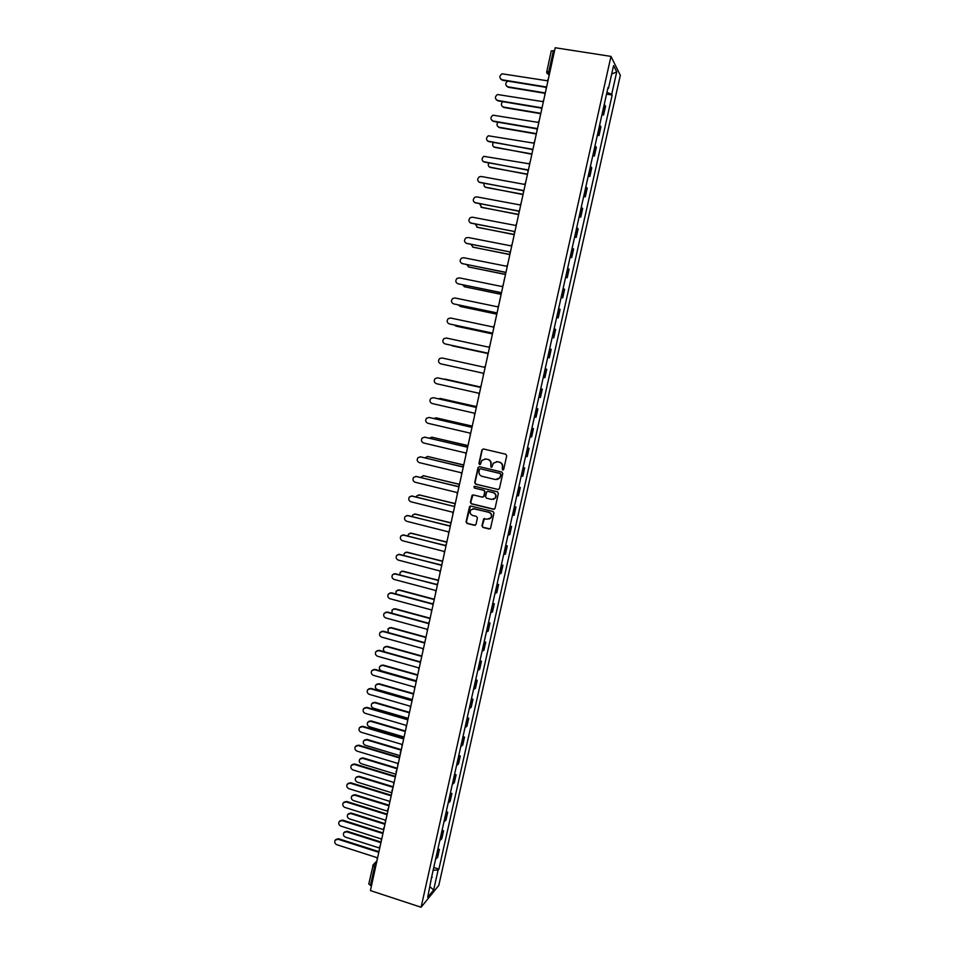 <?xml version="1.0" encoding="UTF-8"?>
<svg xmlns="http://www.w3.org/2000/svg" width="955" height="955" viewBox="0 0 955 955"><rect width="100%" height="100%" fill="white"/><g stroke="black" fill="none" stroke-linecap="round" stroke-linejoin="round"><path stroke-width="1.43" d="M502.64 470.039L503.703 469.359L506.711 455.798L505.756 454.222L483.421 448.969L481.905 449.948L478.933 463.45L479.601 464.536L480.484 464.237L481.893 460.37L485.892 458.985L487.754 459.427C490.094 460.238 491.121 461.91 490.81 464.44L491.097 467.282L491.98 466.971L493.341 463.151L497.412 461.719L499.274 462.16C501.638 462.984 502.664 464.655 502.354 467.186L502.64 470.039M496.349 461.611L499.584 462.136C501.936 462.96 502.963 464.631 502.652 467.162L502.258 468.905L503.082 470.027M483.266 448.946L482.227 449.936L479.255 463.426L480.031 464.536M484.889 458.877L488.065 459.403C490.404 460.226 491.431 461.886 491.121 464.417L490.739 466.159L491.527 467.27M481.977 525.847L482.92 527.423L489.151 528.986L490.464 528.497L493.986 513.098L493.031 511.522L470.851 506.043L469.585 506.484L466.064 521.872L467.019 523.436L474.492 525.31L476.008 524.355L477.416 517.98L476.461 516.416L472.749 515.497C470.182 514.327 469.538 512.477 470.827 509.946L474.229 508.74L488.841 512.358C491.371 513.492 492.04 515.318 490.822 517.837L487.337 519.126L483.6 518.995L481.977 525.847L483.242 527.327L489.951 528.915M421.095 907.25L370.421 890.585L555.213 47.75L610.973 56.393L421.095 907.25L438.799 885.38L620.32 75.29L610.973 56.393M497.901 489.581L499.429 488.602L502.76 473.585L501.805 472.021L479.517 466.697L478.001 467.663L474.719 482.609L475.662 484.173L498.558 489.557M498.367 493.365L495.048 508.346L493.52 509.302L471.328 503.834L470.385 502.27L472.033 495.37L473.298 494.929L482.287 497.125L483.791 496.158L484.734 491.921L483.779 490.357L474.42 488.077L473.931 486.608L474.814 486.298L497.412 491.801L498.367 493.365M371.447 885.882L368.893 883.924M551.322 51.045L553.399 50.651L548.815 71.565L549.113 75.541M554.533 50.83L553.399 50.651M602.247 113.382L602.975 113.991L604.933 105.253L604.205 104.632M604.933 105.253L605.53 106.268L603.584 114.982L601.948 114.707M602.975 113.991L603.584 114.982M597.364 135.252L598.988 135.526L600.934 126.836L599.585 125.296M597.627 134.022L598.988 135.526M592.78 155.725L594.404 156.011L596.35 147.357L594.977 145.9M593.031 154.603L594.404 156.011M588.22 176.15L589.844 176.436L591.778 167.805L590.381 166.457M588.447 175.135L589.844 176.436M583.672 196.515L585.284 196.814L587.218 188.207L585.809 186.953M583.875 195.596L585.284 196.814M579.136 216.833L580.747 217.131L582.669 208.548L581.237 207.39M579.315 216.009L580.747 217.131M574.612 237.079L576.211 237.389L578.133 228.83L576.689 227.768M574.767 236.374L576.211 237.389M570.087 257.277L571.699 257.599L573.609 249.052L572.152 248.085M570.231 256.668L571.699 257.599M565.587 277.428L567.198 277.738L569.096 269.226L567.616 268.355M565.706 276.914L567.198 277.738M561.11 297.506L562.71 297.841L564.608 289.341L563.104 288.565M561.194 297.101L562.71 297.841M556.634 317.538L558.221 317.872L560.119 309.396L558.603 308.716M556.705 317.227L558.221 317.872M552.169 337.521L553.757 337.855L555.643 329.403L554.115 328.807M552.217 337.294L553.757 337.855M547.716 357.433L549.304 357.779L551.19 349.351L549.638 348.85M547.74 357.313L549.304 357.779M544.863 377.655L543.288 377.285L544.863 377.655L546.738 369.251L545.174 368.845M541.533 388.936L540.709 388.769L542.309 389.091L541.533 388.936L539.659 397.34L540.435 397.471L542.309 389.091M538.835 397.185L539.659 397.34M536.304 408.513L537.88 408.871L536.268 408.645M534.394 417.037L536.018 417.228L537.88 408.871M531.899 428.246L533.475 428.604L531.84 428.473M529.977 436.841L531.613 436.936L533.475 428.604M527.506 447.919L529.07 448.277L527.435 448.229M525.56 456.586L527.22 456.586L529.07 448.277M523.113 467.532L524.689 467.902L523.03 467.95M521.167 476.27L522.839 476.187L524.689 467.902M518.744 487.098L520.308 487.48L518.637 487.611M516.774 495.908L518.47 495.74L520.308 487.48M514.387 506.604L515.951 506.986L514.256 507.212M512.405 515.485L514.112 515.234L515.951 506.986M510.042 526.062L511.594 526.456L509.886 526.766M508.036 535.015L509.767 534.669L511.594 526.456M505.708 545.472L507.26 545.866L505.529 546.26M503.691 554.497L505.434 554.055L507.26 545.866M501.375 564.823L502.939 565.217L501.184 565.706M499.346 573.907L501.1 573.394L502.939 565.217M497.066 584.126L498.617 584.532L496.851 585.093M495.024 593.282L496.791 592.673L498.617 584.532M492.768 603.369L494.308 603.775L492.529 604.431M490.703 612.597L492.494 611.904L494.308 603.775M488.483 622.565L490.022 622.982L488.22 623.722M486.405 631.864L488.208 631.088L490.022 622.982M484.197 641.712L485.737 642.13L483.922 642.954M482.108 651.071L483.934 650.212L485.737 642.13M479.935 660.8L481.475 661.23L479.637 662.137M477.834 670.231L479.673 669.288L481.475 661.23M475.686 679.841L477.214 680.27L475.363 681.261M473.561 689.343L475.423 688.316L477.214 680.27M471.436 698.833L472.964 699.263L471.102 700.337M469.299 708.395L471.173 707.285L472.964 699.263M467.21 717.766L468.738 718.208L466.852 719.366M465.061 727.4L466.947 726.206L468.738 718.208M462.984 736.651L464.512 737.105L462.614 738.346M460.823 746.356L462.733 745.079L464.512 737.105M458.782 755.489L460.298 755.942L458.388 757.267M456.597 765.253L458.519 763.893L460.298 755.942M454.58 774.278L456.096 774.732L454.162 776.14M452.384 784.103L454.329 782.67L456.096 774.732M450.402 793.008L451.906 793.474L449.96 794.966M448.182 802.904L450.139 801.388L451.906 793.474M446.224 811.702L447.728 812.168L445.77 813.732M443.991 821.658L445.961 820.059L447.728 812.168M442.058 830.337L443.562 830.802L441.58 832.45M439.813 840.364L441.807 838.681L443.562 830.802M437.903 848.923L439.407 849.401L437.414 851.12M435.647 859.011L437.653 857.244L439.407 849.401M607.822 88.397L608.49 88.302L613.576 65.597L616.727 71.888L611.725 94.211L606.926 92.408M433.152 870.172L438.106 870.065L438.906 869.11L612.167 95.022L611.725 94.211M438.106 870.065L433.642 890.036L427.697 897.342L431.732 876.571M608.49 88.302L608.037 87.466L431.397 878.063L432.233 877.06M606.544 94.115L612.167 95.022M433.761 867.462L438.906 869.11M616.727 71.888L611.678 74.048M430.06 886.789L433.642 890.036M479.291 466.661L478.336 467.64L475.041 482.573L475.984 484.137L498.212 489.521M500.707 474.575L500.038 473.477L480.484 468.798L479.601 469.096L479.016 471.316C478.718 473.823 479.732 475.495 482.072 476.318L495.43 479.541L499.561 478.037L501.017 474.54L500.038 473.477M480.365 468.774L500.336 473.441M497.042 479.589L499.859 478.001L500.301 476.426M501.017 474.54L500.599 476.378M472.964 494.893L470.72 502.199L471.663 503.763L494.248 509.266M482.955 497.101L484.113 496.111L485.045 491.873L484.101 490.297L474.42 488.077M474.647 486.286L474.742 488.029M491.634 499.417L495.108 498.152C496.361 495.609 495.705 493.771 493.138 492.637L487.981 491.371L486.692 491.837L485.522 496.588L486.477 498.152L491.634 499.417M493.222 499.417L495.418 498.092C496.672 495.55 496.015 493.723 493.449 492.577L493.138 492.637M487.635 491.336L493.449 492.577M484.46 518.481L482.287 525.763M489.115 519.078L491.133 517.753C492.35 515.234 491.682 513.408 489.151 512.286L488.841 512.358M472.928 508.681L489.151 512.286M470.481 506.007L466.398 521.788L467.353 523.352L475.268 525.25M507.63 81.08C505.028 83.372 505.147 85.293 507.976 86.833L544.756 92.862M544.66 93.244L508.358 87.287L506.568 86.129M548.373 78.919L547.322 80.769L502.055 73.798C499.131 76.054 499.143 78.047 502.127 79.778L545.974 86.917L546.164 88.97M545.89 87.311L502.509 80.244L500.683 79.062M502.688 101.66C500.683 104.035 500.981 105.838 503.595 107.079L540.399 113.263M540.232 113.597L503.977 107.509L502.246 106.435M497.913 122.192C496.373 124.544 496.803 126.239 499.226 127.266L536.185 133.628M535.946 133.927L499.608 127.672L497.961 126.681M543.801 99.762L542.75 101.612L497.46 94.521C494.666 96.789 494.726 98.771 497.662 100.442L541.401 107.748L541.604 109.801M541.33 108.106L498.056 100.884L496.302 99.786M539.241 120.557L538.19 122.395L492.887 115.173C490.213 117.477 490.321 119.435 493.21 121.046L536.853 128.507L537.056 130.56M536.782 128.853L493.604 121.452L491.921 120.449M493.246 142.689C492.1 144.969 492.637 146.545 494.857 147.404L531.923 153.934M531.828 154.221L493.675 146.879M488.662 163.138C487.85 165.299 488.459 166.755 490.512 167.483L527.494 174.144M527.435 174.419L489.426 167.029M484.149 183.539C483.624 185.568 484.292 186.882 486.179 187.502L523.077 194.307M523.018 194.545L485.188 187.108M534.705 141.292L533.654 143.119L488.339 135.777C485.785 138.093 485.928 140.027 488.769 141.591L532.317 149.219L532.508 151.26M532.245 149.529L487.575 141.065M530.168 161.968L529.118 163.782L483.803 156.334C481.368 158.649 481.547 160.571 484.34 162.075L527.793 169.871L527.984 171.912M527.733 170.145L483.242 161.61M525.644 182.584L524.605 184.399L481.225 176.484L479.291 176.818C476.963 179.146 477.178 181.044 479.923 182.501L523.28 190.463L523.471 192.504M523.221 190.714L478.933 182.107M479.708 203.893L481.845 207.474L518.672 214.409M518.625 214.624L480.974 207.151M521.144 203.14L520.105 204.943L476.82 196.873L474.802 197.255C472.57 199.583 472.809 201.457 475.518 202.878L518.78 210.995L518.971 213.025M518.732 211.21L474.635 202.544M475.327 224.198L477.536 227.386L514.268 234.464M514.232 234.644L476.772 227.123M516.643 223.637L515.605 225.44L472.427 217.203L470.326 217.621C468.189 219.96 468.463 221.811 471.137 223.195L514.291 231.468L470.361 222.921M514.244 231.671L514.482 233.498M471.006 244.456L473.226 247.25L509.886 254.448M509.851 254.603L472.606 247.047M512.167 244.086L511.128 245.877L468.046 237.485L465.873 237.938C463.832 240.278 464.118 242.104 466.756 243.453L509.815 251.893L466.112 243.239M509.767 252.084L510.006 253.923M466.744 264.666L468.941 267.054L505.517 274.383M505.493 274.515L468.439 266.911M507.69 264.475L506.663 266.254L463.676 257.707L461.444 258.196C459.474 260.524 459.797 262.35 462.387 263.652L505.35 272.247L505.541 274.276M505.314 272.39L461.886 263.508M462.566 284.841L464.667 286.81L500.945 294.224M500.981 294.343L464.309 286.703M458.472 304.967L460.394 306.507L496.385 314.016M496.397 314.088L460.179 306.448M454.485 325.07L456.144 326.156L491.921 333.761M491.921 333.808L456.084 326.132M450.712 345.161L487.551 353.469L452.085 345.794M444.851 379.051L480.21 386.942L443.311 379.075M503.237 284.805L502.211 286.572L459.319 277.869L457.027 278.406C455.129 280.722 455.475 282.525 458.03 283.802L500.898 292.552L501.089 294.582M500.874 292.66L457.672 283.707M498.796 305.075L497.77 306.842L454.974 297.972L452.622 298.545C450.808 300.861 451.166 302.64 453.697 303.893L496.457 312.798L496.648 314.816M496.445 312.882L453.482 303.845M494.356 325.285L493.341 327.052L450.641 318.027L448.241 318.636C446.486 320.94 446.868 322.695 449.363 323.924L492.028 332.997L492.231 335.014M492.016 333.044L449.304 323.912M489.939 345.447L488.924 347.202L446.319 338.022L443.872 338.667C442.189 340.959 442.583 342.702 445.042 343.907L487.623 353.123L487.814 355.141M487.611 353.147L445.245 343.967M485.534 365.55L484.519 367.293L442.01 357.97L439.515 358.638C437.891 360.918 438.297 362.649 440.733 363.831L483.218 373.214L483.409 375.22M481.141 385.593L480.126 387.336L437.712 377.858L435.182 378.55C433.618 380.818 434.036 382.537 436.447 383.707L478.825 393.233L479.028 395.239M437.879 377.882L480.126 387.312M475.972 406.555L440.47 398.474L438.488 398.784M440.398 398.462L475.996 406.508M476.76 405.589L475.745 407.319L433.427 397.686L430.86 398.414C429.344 400.67 429.786 402.365 432.161 403.523L474.456 413.205L474.647 415.198M433.355 397.674L475.757 407.26M471.83 426.109L436.268 417.872L433.868 418.469M436.041 417.836L471.877 426.037M472.379 425.524L471.376 427.243L429.153 417.466L426.551 418.218C425.094 420.451 425.536 422.146 427.888 423.28L470.087 433.116L470.278 435.11M428.926 417.419L471.388 427.171M467.771 445.627L432.078 437.223L429.368 438.13M431.708 437.163L467.866 445.543M468.022 445.4L467.019 447.119L424.891 437.187L422.265 437.963C420.845 440.195 421.298 441.867 423.626 442.989L465.73 452.968L465.933 454.962M424.509 437.127L467.043 447.012M463.712 465.085L427.9 456.514L424.939 457.755M427.386 456.442L463.736 464.954M463.676 465.228L462.674 466.935L420.63 456.86L417.98 457.66C416.607 459.868 417.084 461.528 419.388 462.65L461.396 472.773L461.587 474.766M420.105 456.776L462.698 466.804M459.462 484.448L423.733 475.757L420.594 477.333M423.077 475.674L459.498 484.292M459.343 484.997L458.34 486.704L416.392 476.473L413.718 477.285C412.393 479.494 412.87 481.141 415.15 482.239L457.063 492.517L457.254 494.511M415.723 476.39L458.376 486.549M455.225 503.763L419.579 494.941L416.929 495.764L416.308 496.863M418.779 494.869L455.272 503.583M411.366 495.955L454.019 506.413L412.166 496.027L409.468 496.875C408.179 499.059 408.668 500.707 410.925 501.793L452.742 512.214L452.945 514.208M455.022 504.718L454.055 506.222M451.011 523.018L415.437 514.077L412.763 514.924L412.083 516.357M414.506 514.005L451.046 522.815M450.712 524.379L449.71 526.062L407.952 515.545L405.23 516.404C403.977 518.577 404.466 520.2 406.711 521.287L448.444 531.851L448.635 533.833M407.021 515.473L449.757 525.859M446.797 542.237L411.295 533.165L408.609 534.024L407.916 535.815M410.256 533.105L446.845 541.998M446.415 543.992L445.412 545.663L403.75 534.991L401.005 535.874C399.787 538.035 400.288 539.647 402.509 540.721L444.147 551.441L444.338 553.423M402.688 534.931L445.472 545.436M442.595 561.385L407.176 552.205L404.466 553.076L403.822 555.225M406.018 552.157L442.654 561.134M442.117 563.546L441.126 565.217L399.56 554.401L396.791 555.285C395.609 557.445 396.122 559.045 398.319 560.108L439.873 570.971L440.064 572.952M398.39 554.354L441.186 564.954M438.405 580.497L403.058 571.186L400.336 572.081L399.787 574.612M401.804 571.162L438.381 580.198M437.844 583.051L436.853 584.711L395.37 573.752L392.601 574.647C391.443 576.796 391.956 578.384 394.14 579.446L435.599 590.453L435.79 592.422M394.105 573.716L436.924 584.424M434 599.489L398.963 590.118L396.218 591.026L395.824 593.95M397.602 590.118L399.453 589.939L433.928 599.143M433.582 602.498L432.591 604.157L391.204 593.043L388.41 593.962C387.288 596.087 387.814 597.675 389.974 598.725L431.338 609.875L431.529 611.845M389.831 593.031L391.717 592.852L432.663 603.835M429.631 618.434L394.869 609.004L392.111 609.923L391.968 613.277M393.424 609.015L395.37 608.801L429.631 618.088M429.332 621.884L428.341 623.543L387.05 612.286L384.244 613.217C383.146 615.33 383.671 616.906 385.82 617.957L427.088 629.25L427.291 631.219M385.581 612.298L387.563 612.071L428.425 623.197M425.393 637.367L390.786 627.841L388.028 628.76L388.279 632.58M389.258 627.877L391.299 627.602L425.464 637.009M425.094 641.235L424.104 642.87L382.895 631.482L380.078 632.425C379.016 634.526 379.541 636.09 381.678 637.128L422.862 648.564L423.053 650.534M381.343 631.518L383.421 631.243L424.199 642.512M421.262 656.264L386.727 646.619L383.946 647.562C382.967 649.352 383.349 650.821 385.068 651.979M385.116 646.678L387.229 646.368L421.418 655.918M420.857 660.514L419.878 662.161L378.765 650.618L375.936 651.573C374.897 653.662 375.434 655.226 377.547 656.252L418.636 667.832L418.827 669.801M377.13 650.677L379.29 650.355L419.973 661.767M417.24 675.149L382.669 665.36L379.875 666.303C378.872 668.345 379.41 669.861 381.475 670.876L415.891 680.664M380.985 665.432L383.17 665.074L417.49 674.791M416.643 679.757L415.664 681.381L374.635 669.718L371.793 670.673C370.779 672.75 371.328 674.302 373.417 675.328L414.422 687.051L414.613 689.009M372.939 669.789L375.16 669.419L415.771 680.975M413.312 693.999L378.622 684.043L375.816 684.998C374.849 687.027 375.375 688.543 377.428 689.546L411.903 699.478M376.879 684.138L379.135 683.744L413.599 693.64M412.441 698.941L411.462 700.564L370.516 688.746L367.675 689.713C366.684 691.79 367.233 693.33 369.31 694.357L410.22 706.211L410.411 708.168M368.761 688.853L371.053 688.436L411.569 700.122M409.397 712.812L374.575 702.677L371.77 703.632C370.827 705.661 371.364 707.166 373.393 708.168L408 718.279M372.784 702.796L375.1 702.355L409.492 712.358M408.239 718.076L407.272 719.688L366.422 707.739L363.569 708.717C362.59 710.771 363.139 712.311 365.204 713.325L406.03 725.323L406.221 727.28M364.595 707.858L366.959 707.404L407.391 719.222M405.302 731.518L370.552 721.264L367.747 722.231C366.804 724.236 367.353 725.74 369.37 726.731L404.084 737.021M368.702 721.407L371.077 720.918L405.398 731.041M404.061 737.153L403.094 738.764L362.327 726.671L359.462 727.65C358.519 729.704 359.068 731.232 361.121 732.246L401.852 744.375L402.043 746.333M360.453 726.815L362.864 726.313L403.213 738.275M401.207 750.164L366.541 739.803L363.724 740.77C362.805 742.775 363.354 744.267 365.359 745.258L400.002 755.656M364.643 739.958L367.066 739.433L401.315 749.675M399.894 756.181L398.915 757.781L358.244 745.557L355.379 746.547C354.448 748.577 354.997 750.105 357.039 751.119L397.686 763.379L397.877 765.337M356.322 745.712L358.794 745.175L399.059 757.279M397.125 768.763L362.53 758.294L359.713 759.273C358.817 761.254 359.367 762.747 361.36 763.737L395.931 774.242M360.584 758.473L363.067 757.9L397.244 768.25M395.728 775.162L394.761 776.749L354.174 764.394L351.297 765.385C350.389 767.402 350.951 768.918 352.98 769.933L393.532 782.336L393.723 784.282M352.204 764.573L354.723 763.988L394.904 776.224M393.066 787.326L358.543 776.725L355.714 777.716C354.83 779.686 355.391 781.166 357.361 782.157L391.86 792.781M356.549 776.928L359.08 776.32L393.185 786.777M391.574 794.083L390.607 795.67L350.115 783.172L347.238 784.174C346.343 786.18 346.904 787.696 348.921 788.699L389.389 801.245L389.58 803.191M348.098 783.363L350.676 782.754L390.762 795.121M389.007 805.829L354.556 795.121L351.715 796.112C350.867 798.07 351.416 799.55 353.386 800.541L387.754 811.249M352.538 795.336L355.093 794.691L389.127 805.256M387.444 812.956L386.477 814.543L346.068 801.913L343.179 802.904C342.308 804.91 342.869 806.414 344.874 807.417L385.259 820.094L385.45 822.04M344.015 802.116L346.629 801.46L386.644 813.958M384.961 824.284L350.581 813.469L347.739 814.46C346.904 816.406 347.453 817.874 349.411 818.865L383.433 829.609M348.527 813.696L351.13 813.015L385.092 823.688M383.313 831.781L382.346 833.357L342.021 820.596L339.144 821.598C338.285 823.592 338.846 825.084 340.839 826.087L381.14 838.896L381.332 840.842M339.944 820.811L342.594 820.118L382.525 832.76M380.926 842.692L346.617 831.757L343.776 832.748C342.952 834.694 343.514 836.162 345.447 837.141L379.266 847.956M344.528 831.996L347.166 831.28L381.057 842.071M379.195 850.559L378.24 852.123L337.998 839.23L335.11 840.233C334.274 842.215 334.835 843.707 336.817 844.709L377.022 857.65L377.213 859.584M335.885 839.457L338.571 838.729L378.419 851.502M376.461 863.057L374.515 866.877L370.421 885.548M376.294 863.798L373.238 864.621L372.844 865.517L375.542 867.212M549.221 75.075L546.714 72.914M440.768 839.839L442.523 831.948M444.935 821.169L446.701 813.254M449.125 802.439L450.891 794.5M453.315 783.673L455.093 775.711M457.529 764.848L459.307 756.861M461.743 745.974L463.533 737.976M465.968 727.042L467.759 719.02M470.206 708.073L472.009 700.027M474.468 689.044L476.27 680.975M478.73 669.968L480.532 661.875M483.003 650.833L484.818 642.727M487.289 631.649L489.103 623.52M491.586 612.418L493.413 604.264M495.896 593.127L497.722 584.961M500.217 573.788L502.055 565.599M504.55 554.401L506.389 546.176M508.896 534.955L510.746 526.718M513.253 515.461L515.103 507.189M517.622 495.908L519.484 487.623M522.003 476.306L523.865 467.998M526.408 456.645L528.27 448.313M530.813 436.936L532.675 428.58M535.23 417.168L537.092 408.788M544.099 377.464L545.985 369.036M548.552 357.54L550.438 349.088M553.017 337.545L554.915 329.081M557.493 317.502L559.391 309.014M561.994 297.411L563.892 288.888M566.494 277.26L568.404 268.713M571.006 257.05L572.928 248.479M575.543 236.78L577.453 228.185M580.079 216.463L582.001 207.844M584.639 196.085L586.561 187.443M589.199 175.648L591.133 166.982M593.783 155.152L595.729 146.461M598.379 134.595L600.325 125.893M436.602 858.461L438.357 850.583M544.875 94.891L544.708 94.294M504.801 277.666L504.049 280.472M500.336 298.044L499.596 300.885M495.872 318.361L495.168 321.238M491.419 338.631L490.775 341.615M487.002 358.817L486.346 361.79M481.941 381.952L482.597 378.956M477.536 402.031L478.192 399.035M473.143 422.062L473.799 419.066M468.762 442.034L469.418 439.037M464.393 461.957L465.049 458.961M460.035 481.821L460.704 478.813M455.702 501.626L456.359 498.629M451.369 521.382L452.025 518.374M447.047 541.091L447.704 538.071M442.738 560.74L443.395 557.72M438.44 580.33L439.109 577.309M434.155 599.871L434.823 596.839M429.881 619.353L430.55 616.321M425.62 638.788L426.288 635.755M421.37 658.174L422.038 655.13M417.144 677.501L417.813 674.445M412.906 696.78L413.587 693.724M408.692 715.999L409.373 712.931M404.49 735.171L405.171 732.103M400.229 752.504L400.981 751.215M396.05 771.556L396.803 770.279M391.884 790.561L392.636 789.284M387.73 809.506L388.47 808.24M383.588 828.415L384.328 827.149M379.457 847.264L380.197 845.999M549.949 71.744L546.702 71.732L549.244 74.968M373.238 864.621L368.773 884.139M546.749 71.9L551.274 50.866M545.58 91.656L544.887 94.808M540.996 112.559L540.315 115.686M536.424 133.402L535.743 136.517M531.875 154.197L531.195 157.288M527.327 174.92L526.647 178M522.791 195.584L522.122 198.652M518.279 216.188L517.61 219.244M513.766 236.745L513.11 239.777M509.278 257.229L508.621 260.261M400.539 751.728L400.3 754.295M396.349 770.804L396.122 773.359M392.183 789.821L391.956 792.387M388.017 808.79L387.79 811.344M383.862 827.71L383.647 830.265M379.72 846.572L379.505 849.126M374.038 863.821L376.915 860.944"/></g></svg>
